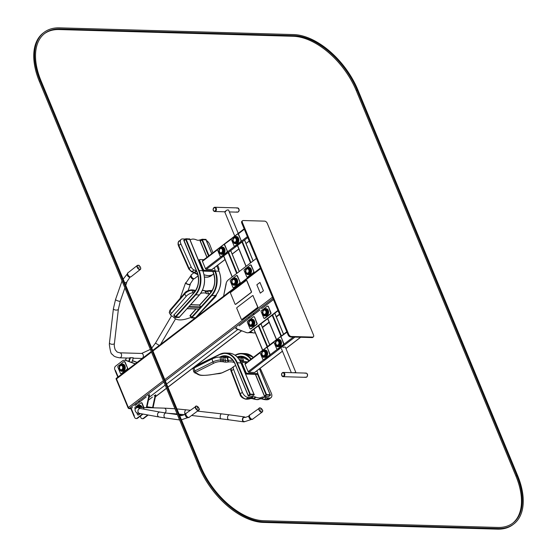 <?xml version="1.0" encoding="UTF-8"?>
<svg xmlns="http://www.w3.org/2000/svg" width="557" height="557" viewBox="0 0 557 557"><rect width="100%" height="100%" fill="white"/><g stroke="black" fill="none" stroke-linecap="round" stroke-linejoin="round"><path stroke-width="0.84" d="M267.276 223.357L313.507 334.973A2.5 1.434 -127.4 0 1 313.354 336.908A2.5 1.434 -127.4 0 1 312.735 337.089L291.248 336.477A2.5 1.434 -127.4 0 1 288.679 334.256L242.448 222.647A2.5 1.434 -127.4 0 1 242.601 220.704A2.5 1.434 -127.4 0 1 243.221 220.523L264.707 221.143A2.5 1.434 -127.4 0 1 267.276 223.357M313.354 336.908L312.707 337.41A2.5 1.434 -127.4 0 1 312.08 337.591L290.594 336.971A2.5 1.434 -127.4 0 1 288.025 334.757L241.794 223.141A2.5 1.434 -127.4 0 1 241.947 221.206L242.601 220.704M237.916 329.438L166.606 384.003L237.916 329.438M165.164 385.103L149.039 397.44L165.164 385.103M277.95 310.423L249.828 331.944A6.252 4.644 91.6 0 1 247.405 332.773A6.252 4.644 91.6 0 1 246.291 332.557L235.75 328.442L236.732 327.69M239.169 325.824L259.917 309.95M261.546 308.703L273.459 299.589M278.075 310.729L250.33 331.958A6.252 4.644 91.6 0 1 247.907 332.787A6.252 4.644 91.6 0 1 247.656 332.766M255.224 332.599A6.252 4.644 91.6 0 1 253.588 332.947A6.252 4.644 91.6 0 1 252.481 332.731L250.566 331.777M279.496 314.155L276.23 316.655M269.094 322.113L262.396 327.238M279.621 314.454L276.356 316.954M269.219 322.412L262.521 327.537M255.301 332.787A6.252 4.644 91.6 0 1 254.089 332.961A6.252 4.644 91.6 0 1 253.839 332.947M246.305 332.501L235.771 328.658M249.028 332.633L252.481 332.731M249.599 332.411L252.53 332.494M140.468 416.016L140.747 417.458A2.5 1.859 -88.4 0 0 142.3 418.711A2.5 1.859 -88.4 0 0 143.274 418.384L147.772 414.937M142.557 418.697A2.5 1.859 -88.4 0 0 142.801 418.725A2.5 1.859 -88.4 0 0 143.776 418.398L148.19 415.014M153.084 407.62L155.8 394.92L154.08 395.846M152.597 407.557L155.299 394.906M152.451 397.085L148.461 400.142M132.434 407.494L131.215 408.427L134.557 417.284A2.5 1.859 -88.4 0 0 136.117 418.537A2.5 1.859 -88.4 0 0 137.085 418.203L142.585 413.997M136.368 418.523A2.5 1.859 -88.4 0 0 136.618 418.551A2.5 1.859 -88.4 0 0 137.586 418.216L143.01 414.074M146.86 407.64L149.617 394.746L147.89 395.665M146.359 407.627L149.116 394.732M146.268 396.911L134.878 405.628M256.401 258.413L228.279 279.927A6.252 4.644 -88.4 0 0 226.065 283.715L223.58 296.213M226.219 283.771L223.552 296.24M115.327 370.635L114.812 369.604A2.5 1.859 91.6 0 1 115.543 366.193L122.234 361.068A6.252 4.644 91.6 0 1 124.657 360.24A6.252 4.644 91.6 0 1 125.771 360.456L135.149 363.881M124.907 360.254A6.252 4.644 91.6 0 1 125.158 360.254A6.252 4.644 91.6 0 1 126.272 360.47L135.295 363.763M117.826 377.138L115.181 370.746L115.501 370.502L118.147 376.887L115.236 370.635M132.441 360.637A6.252 4.644 91.6 0 1 132.455 360.644L137.14 362.356M132.385 360.79L136.994 362.468M116.434 378.28A1.003 0.571 52.6 0 0 116.232 378.356L116.559 378.106A1.003 0.571 52.6 0 1 116.803 378.029A1.003 0.571 52.6 0 0 116.559 378.106A1.003 0.571 52.6 0 0 116.497 378.878L128.347 407.487A1.003 0.571 52.6 0 0 129.377 408.372L131.215 408.427M116.232 378.356A1.003 0.571 52.6 0 0 116.169 379.129L128.019 407.738A1.003 0.571 52.6 0 0 129.05 408.622L130.93 408.782L134.028 416.26L134.355 416.009L131.257 408.532L129.377 408.372A1.003 0.571 52.6 0 1 128.347 407.487L116.497 378.878A1.003 0.571 52.6 0 1 116.559 378.106L151.267 351.551M139.925 416.427L140.322 416.441M260.307 293.142L263.44 290.782L259.938 282.434L256.847 284.801L260.307 293.142L263.398 290.782M263.44 290.782L259.938 282.434M254.862 372.243A0.752 0.432 -127.4 0 1 254.577 372.466L248.888 372.299A0.752 0.432 -127.4 0 1 248.123 371.637L245.066 364.264A0.752 0.432 -127.4 0 1 245.303 363.63M242.191 362.858A1.253 0.717 52.6 0 0 241.877 362.948A1.253 0.717 52.6 0 0 241.801 363.916L245.393 372.584A1.253 0.717 52.6 0 0 246.681 373.691L256.707 373.984A1.253 0.717 52.6 0 0 257.021 373.893A1.253 0.717 52.6 0 0 257.188 373.615A1.253 0.717 52.6 0 0 257.508 373.517A1.253 0.717 52.6 0 0 257.585 372.549L256.861 370.802M246.535 362.593L242.678 362.482A1.253 0.717 52.6 0 0 242.365 362.572A1.253 0.717 52.6 0 0 242.288 363.547L245.881 372.215A1.253 0.717 52.6 0 0 247.169 373.322L257.202 373.608L256.707 373.984M291.339 372.668L281.501 348.919A2.124 0.731 -22.5 0 1 281.501 348.689M283.13 347.45A2.124 0.731 -22.5 0 1 285.428 347.29L295.983 372.772A2.124 0.731 -22.5 0 1 295.997 372.814L295.579 372.807A1.775 0.613 157.5 0 0 294.528 372.772L292.878 372.71M294.117 372.765A2.124 0.731 -22.5 0 1 295.983 372.772M293.128 372.717L293.553 372.668M307.304 375.996A2.124 1.58 -88.4 0 0 305.904 373.086A2.124 1.58 91.6 0 1 307.36 374.576A2.124 1.58 91.6 0 1 306.747 376.929A2.124 1.58 91.6 0 1 305.779 377.333A2.124 1.58 -88.4 0 0 307.304 375.996M283.165 376.678A2.124 1.58 -88.4 0 0 283.207 376.685A2.124 1.58 -88.4 0 0 284.724 375.348A2.124 1.58 -88.4 0 0 283.332 372.438A2.124 1.58 -88.4 0 0 283.29 372.438M284.578 375.717A2.124 1.58 -88.4 0 0 284.683 373.566A2.124 1.58 -88.4 0 0 283.332 372.438L283.248 372.431A2.124 1.58 -88.4 0 0 281.605 374.513A2.124 1.58 -88.4 0 0 283.123 376.678A2.124 1.58 -88.4 0 0 284.495 375.717A2.124 1.58 -88.4 0 0 284.599 373.566A2.124 1.58 -88.4 0 0 283.248 372.431C280.993 373.385 280.951 374.798 283.123 376.678L283.207 376.685A2.124 1.58 -88.4 0 0 284.578 375.717M283.207 376.685L305.779 377.333A2.124 1.58 91.6 0 1 305.048 377.061M305.152 373.315A2.124 1.58 91.6 0 1 305.904 373.086L295.99 372.8M257.543 373.489L257.759 374.012L245.512 373.761M257.759 374.012L257.264 374.388L245.63 374.053M245.63 373.663L241.021 362.92M241.146 362.83L242.003 362.851M257.508 374.2L266.037 394.781L264.491 395.964L255.531 374.339M270.236 394.746L266.531 394.6L257.682 373.232M219.904 354.238L195.786 365.872L195.925 367.091M195.695 366.207L219.869 354.524A19.001 14.12 91.6 0 1 236.809 362.927L249.821 394.342L248.276 395.526L235.165 364.257L248.206 395.54M195.786 365.872L220.029 354.175A19.377 14.398 91.6 0 1 225.251 353.027L228.85 353.131A19.377 14.398 91.6 0 1 240.903 362.851L253.922 394.265L250.316 394.161L237.303 362.746L236.809 362.927M195.855 367.119L195.82 365.858M195.507 367.3L195.611 365.9M254.11 394.342L250.218 394.133L248.185 395.561L248.325 396.027M248.359 395.992L252.21 396.236L254.312 394.704L250.399 394.565L248.359 395.992L248.185 395.561M270.333 394.809L266.448 394.6L264.408 396.027L264.554 396.493M264.589 396.459L268.439 396.702L270.542 395.171L266.629 395.031L264.589 396.459L264.408 396.027M241.348 357.698L242.1 360.637A5.626 1.358 165.6 0 1 243.597 361.152L242.845 358.214A5.626 1.358 165.6 0 0 241.348 357.698L239.837 357.657A12.498 3.008 165.6 0 0 238.027 357.691L237.839 357.698M229.387 357.336A12.498 3.008 165.6 0 0 227.528 357.483L227.068 357.531A6.252 1.504 -14.4 0 1 224.701 357.545L223.991 357.434M220.718 357.107L219.938 357.086A5.626 1.358 165.6 0 0 212.071 358.959L194.08 368.017A3.753 0.905 165.6 0 0 193.063 368.964L193.815 371.902L194.88 372.96A1.253 1.128 -72.9 0 0 195.549 372.939L196.788 373.322A4.999 1.205 -14.4 0 1 197.039 373.427L198.731 374.45A19.377 4.665 165.6 0 0 210.393 374.784L215.886 373.97A4.999 1.205 -14.4 0 1 216.52 373.886L219.131 373.615A2.5 0.599 165.6 0 0 221.867 372.877L231.336 368.476M259.98 368.414A3.753 2.151 -127.4 0 1 261.045 370.05L271.287 393.103A5.626 3.224 -127.4 0 1 271.022 397.649A5.626 3.224 -127.4 0 1 269.623 398.06L268.112 398.018A12.498 7.164 -127.4 0 1 266.385 397.761L263.893 397.113A6.252 3.579 52.6 0 0 261.776 397.245L261.505 397.392A12.498 7.164 -127.4 0 1 255.976 397.232L255.572 397.071A6.252 3.579 52.6 0 0 253.289 396.807L251.284 397.329A12.498 7.164 -127.4 0 1 249.731 397.489L248.213 397.447A5.626 3.224 -127.4 0 1 242.358 392.267L233.515 369.256A3.753 2.151 -127.4 0 1 233.801 366.478A3.753 2.151 -127.4 0 1 234.003 366.353L235.576 365.566A3.753 2.151 52.6 0 0 235.688 365.51M240.575 361.925A20.623 11.815 -127.4 0 1 247.301 362.008M154.094 407.842L150.912 407.752M244.718 421.572A2.5 1.664 -82.1 0 1 243.757 421.858A2.5 1.664 -82.1 0 1 242.427 419.33A2.5 1.664 -82.1 0 1 244.439 416.908A2.5 1.664 -82.1 0 1 245.212 417.339M181.673 415.515A2.5 1.664 97.9 0 0 180.9 415.076A2.5 1.664 97.9 0 0 179.688 415.585M178.894 418.251A2.5 1.664 97.9 0 0 179.458 419.609M197.227 407.828L197.512 408.351L197.227 407.828M185.892 414.575A2.124 1.225 53.4 0 0 187.827 417.186M260.753 409.653L261.052 410.182L260.753 409.653M249.432 416.399A2.124 1.225 53.4 0 0 251.367 419.01M253.087 295.927L257.571 306.768A0.627 0.466 91.6 0 1 257.39 307.617L241.933 319.446A0.627 0.466 91.6 0 1 241.299 319.217L236.809 308.383A0.627 0.466 91.6 0 1 236.997 307.527L252.453 295.697A0.627 0.466 91.6 0 1 253.087 295.927L257.738 306.768A0.627 0.466 91.6 0 1 257.557 307.624L242.1 319.453A0.627 0.466 91.6 0 1 241.773 319.523M252.781 295.628A0.627 0.466 91.6 0 1 253.254 295.934M277.323 349.142A0.752 0.557 -88.4 0 0 277.783 349.086L283.638 344.602A0.752 0.557 -88.4 0 0 283.854 343.578L281.25 337.291A0.752 0.557 -88.4 0 0 280.617 336.943M280.916 337.284A0.752 0.557 -88.4 0 0 280.164 337.006L274.302 341.49A0.752 0.557 -88.4 0 0 274.086 342.513L276.69 348.793A0.752 0.557 -88.4 0 0 277.449 349.072L283.304 344.588A0.752 0.557 -88.4 0 0 283.52 343.565L281.25 337.291M263.489 359.725A0.752 0.557 -88.4 0 0 263.948 359.669L269.804 355.185A0.752 0.557 -88.4 0 0 270.027 354.161L267.423 347.874A0.752 0.557 -88.4 0 0 266.789 347.526M267.088 347.867A0.752 0.557 -88.4 0 0 266.33 347.589L260.474 352.073A0.752 0.557 -88.4 0 0 260.251 353.096L262.855 359.376A0.752 0.557 -88.4 0 0 263.614 359.655L269.47 355.171A0.752 0.557 -88.4 0 0 269.692 354.148L267.423 347.874M143.922 407.55L142.084 403.108A0.752 0.557 -88.4 0 0 141.45 402.76M143.588 407.543L141.75 403.101A0.752 0.557 -88.4 0 0 140.991 402.822L135.135 407.306A0.752 0.557 -88.4 0 0 134.912 408.33L135.281 409.207M136.73 412.709L137.516 414.61A0.752 0.557 -88.4 0 0 138.275 414.888L140.051 413.531M138.15 414.958A0.752 0.557 -88.4 0 0 138.609 414.895L140.329 413.579M250.594 328.929A0.752 0.557 -88.4 0 0 251.047 328.867L256.909 324.383A0.752 0.557 -88.4 0 0 257.125 323.359L254.521 317.072A0.752 0.557 -88.4 0 0 253.888 316.731M254.187 317.065A0.752 0.557 -88.4 0 0 253.428 316.787L247.573 321.271A0.752 0.557 -88.4 0 0 247.35 322.294L249.954 328.581A0.752 0.557 -88.4 0 0 250.713 328.853L256.575 324.376A0.752 0.557 -88.4 0 0 256.791 323.352L254.521 317.072M264.422 318.346A0.752 0.557 -88.4 0 0 264.881 318.284L270.737 313.8A0.752 0.557 -88.4 0 0 270.96 312.776L268.356 306.489A0.752 0.557 -88.4 0 0 267.715 306.148M268.021 306.482A0.752 0.557 -88.4 0 0 267.263 306.204L261.4 310.688A0.752 0.557 -88.4 0 0 261.184 311.711L263.788 317.998A0.752 0.557 -88.4 0 0 264.547 318.277L270.403 313.793A0.752 0.557 -88.4 0 0 270.618 312.769L268.356 306.489M240.882 240.624A0.752 0.557 91.6 0 1 240.666 241.647L234.803 246.131A0.752 0.557 91.6 0 1 234.044 245.853L231.44 239.566A0.752 0.557 91.6 0 1 231.663 238.542L237.519 234.058A0.752 0.557 91.6 0 1 238.278 234.337L241.216 240.631A0.752 0.557 91.6 0 1 241 241.654L235.138 246.138A0.752 0.557 91.6 0 1 234.685 246.201M237.978 234.003A0.752 0.557 91.6 0 1 238.612 234.351L241.216 240.631M227.047 251.207A0.752 0.557 91.6 0 1 226.831 252.23L220.976 256.714A0.752 0.557 91.6 0 1 220.217 256.436L217.613 250.149A0.752 0.557 91.6 0 1 217.829 249.125L223.691 244.641A0.752 0.557 91.6 0 1 224.45 244.92L227.381 251.214A0.752 0.557 91.6 0 1 227.165 252.237L221.31 256.721A0.752 0.557 91.6 0 1 220.851 256.784M224.144 244.586A0.752 0.557 91.6 0 1 224.784 244.934L227.381 251.214M127.295 368.205A0.752 0.557 91.6 0 1 127.073 369.228L121.217 373.712A0.752 0.557 91.6 0 1 120.458 373.434L117.854 367.147A0.752 0.557 91.6 0 1 118.077 366.123L123.933 361.646A0.752 0.557 91.6 0 1 124.691 361.918L127.63 368.212A0.752 0.557 91.6 0 1 127.407 369.235L121.551 373.719A0.752 0.557 91.6 0 1 121.092 373.782M124.392 361.584A0.752 0.557 91.6 0 1 125.026 361.932L127.63 368.212M239.733 282.169A0.752 0.557 91.6 0 1 239.517 283.193L233.655 287.677A0.752 0.557 91.6 0 1 232.903 287.405L230.299 281.118A0.752 0.557 91.6 0 1 230.514 280.094L236.37 275.611A0.752 0.557 91.6 0 1 237.129 275.889L240.067 282.183A0.752 0.557 91.6 0 1 239.851 283.207L233.989 287.69A0.752 0.557 91.6 0 1 233.536 287.746M236.829 275.548A0.752 0.557 91.6 0 1 237.463 275.896L240.067 282.183M253.567 271.586A0.752 0.557 91.6 0 1 253.344 272.617L247.489 277.094A0.752 0.557 91.6 0 1 246.73 276.822L244.126 270.535A0.752 0.557 91.6 0 1 244.349 269.511L250.204 265.028A0.752 0.557 91.6 0 1 250.963 265.306L253.901 271.6A0.752 0.557 91.6 0 1 253.679 272.624L247.823 277.108A0.752 0.557 91.6 0 1 247.364 277.163M250.664 264.965A0.752 0.557 91.6 0 1 251.298 265.313L253.901 271.6M235.493 304.352A0.627 0.466 -88.4 0 0 235.813 304.282L251.277 292.453A0.627 0.466 -88.4 0 0 251.458 291.596L246.967 280.763A0.627 0.466 -88.4 0 0 246.493 280.456M251.291 291.596L246.8 280.756A0.627 0.466 -88.4 0 0 246.166 280.526L230.709 292.355A0.627 0.466 -88.4 0 0 230.528 293.212L235.019 304.045A0.627 0.466 -88.4 0 0 235.646 304.275L251.11 292.446A0.627 0.466 -88.4 0 0 251.291 291.596L251.458 291.596M133.297 357.921L129.955 357.678L133.067 357.768A2.513 1.866 -88.4 0 0 133.067 357.768L133.401 357.893L131.717 362.454M128.695 358.074A2.513 1.866 -88.4 0 0 128.883 358.095A2.513 1.866 -88.4 0 0 129.955 357.678L128.674 361.347M186.01 282.678A2.5 0.661 19.3 0 0 185.537 282.879A2.5 0.661 19.3 0 0 186.226 283.659A2.5 0.661 19.3 0 0 188.705 284.62A2.5 0.661 19.3 0 0 190.257 284.536A2.5 0.661 19.3 0 0 190.021 284.084M126.481 282.26A2.5 0.661 -160.7 0 1 126.718 282.705A2.5 0.661 -160.7 0 1 124.629 282.657M122.261 281.529A2.5 0.661 -160.7 0 1 122.004 281.055A2.5 0.661 -160.7 0 1 122.039 280.993M139.132 267.569L138.811 267.054L139.132 267.569M129.746 276.704A2.124 1.211 -128.2 0 1 127.692 274.093M193.279 278.528A2.124 1.211 -128.2 0 1 191.232 275.924M199.364 259.91L198.383 259.98M198.501 259.882L202.866 270.813M202.985 271.106L214.626 271.44L215.113 271.071L214.898 270.549M202.992 270.723L215.113 271.071M199.107 308.947L200.889 306.907L199.392 305.034M187.068 308.669L188.823 306.726M188.663 306.9L187.229 308.487M206.013 239.907L202.351 239.656L200.214 241.167L206.981 257.292M190.39 315.213L191.754 317.608L195.479 317.72L191.907 317.615L211.799 295.593L211.368 295.294A19.001 14.12 -88.4 0 0 214.87 271.252L215.364 271.078L215.037 270.291M179.403 317.086L175.246 316.829L195.131 294.799A19.001 14.12 -88.4 0 0 198.633 270.758L185.62 239.343L184.075 240.527L197.094 272.136A16.25 12.073 -88.4 0 1 194.101 292.697L174.111 314.761L194.024 292.975A16.626 12.351 -88.4 0 0 197.087 271.941M175.246 316.829L174.139 315.004M202.734 270.876L189.714 239.266L186.115 239.162L199.127 270.577L198.633 270.758M174 314.907L173.714 315.227L173.986 314.747L175.511 317.121L179.438 317.121M173.714 315.227L175.225 317.441L179.152 317.455M190.209 315.311L189.958 315.722L191.462 317.929L195.068 318.033M189.874 239.44L186.038 239.19L184.005 240.742M189.749 238.96L185.864 238.751L183.761 240.283L196.99 272.095C199.678 279.872 198.675 286.751 193.996 292.731L194.024 292.975M206.097 239.907L202.268 239.656L200.235 241.209M205.972 239.426L202.087 239.218L200.047 240.645L200.193 241.111M210.156 293.588L208.771 293.783A6.252 2.75 -31.3 0 1 206.703 293.574L206.466 293.448A12.498 5.5 148.7 0 0 200.938 293.288L200.694 293.351M193.975 292.759L193.286 292.738A5.626 2.472 148.7 0 0 186.142 296.38L171.472 313.431A3.753 1.65 148.7 0 0 170.86 315.353A3.753 1.65 148.7 0 0 171.208 315.659L172.573 316.334A3.753 1.65 -31.3 0 1 172.781 316.473L174.814 318.319A20.623 9.072 148.7 0 0 187.229 318.674L191.023 317.469M197.888 315.165A3.753 1.65 148.7 0 0 199.002 314.218L215.072 297.208A5.626 2.472 148.7 0 0 216.415 294.562M201.453 239.573A12.498 7.164 52.6 0 0 200.903 239.684L198.898 240.199A6.252 3.579 -127.4 0 1 196.614 239.935L196.217 239.775A12.498 7.164 52.6 0 0 190.689 239.614L190.417 239.761A6.252 3.579 -127.4 0 1 190.062 239.907M185.216 239.113A12.498 7.164 52.6 0 0 184.082 238.988L182.564 238.946A5.626 3.224 52.6 0 0 181.164 239.357A5.626 3.224 52.6 0 0 180.9 243.91L191.148 266.963A3.753 2.151 52.6 0 0 194.08 269.964L196.349 270.855A3.753 2.151 -127.4 0 1 196.51 270.925M204.064 274.726A20.623 11.815 52.6 0 0 213.442 274.086A20.623 11.815 52.6 0 0 213.707 273.87M218.664 270.242A3.753 2.151 52.6 0 0 218.671 267.75L217.696 265.202M212.913 252.753L209.829 244.739A5.626 3.224 52.6 0 0 206.292 240.373M202.657 260.683A0.752 0.432 52.6 0 0 202.428 261.324L205.477 268.69A0.752 0.432 52.6 0 0 206.25 269.358L211.939 269.518A0.752 0.432 52.6 0 0 212.224 269.296M214.222 267.854L214.946 269.602A1.253 0.717 -127.4 0 1 214.87 270.577A1.253 0.717 -127.4 0 1 214.556 270.667A1.253 0.717 -127.4 0 1 214.382 270.946A1.253 0.717 -127.4 0 1 214.069 271.036L204.036 270.751A1.253 0.717 -127.4 0 1 202.755 269.644L199.162 260.975A1.253 0.717 -127.4 0 1 199.239 260.001L199.726 259.632A1.253 0.717 -127.4 0 1 200.04 259.541L203.897 259.653M214.069 271.036L214.556 270.667L204.523 270.375A1.253 0.717 -127.4 0 1 203.242 269.268L199.65 260.599A1.253 0.717 -127.4 0 1 199.726 259.632M234.748 236.043L224.715 211.82A2.124 0.731 -22.5 0 1 224.708 211.792M225.501 211.563L224.701 211.771L226.776 210.191A2.124 0.731 -22.5 0 1 228.642 210.198A2.124 0.731 -22.5 0 1 228.655 210.24M225.119 211.785L225.738 211.569M237.686 207.928A2.124 1.58 91.6 0 1 238.995 210.212A2.124 1.58 91.6 0 1 237.366 212.154A2.124 1.58 -88.4 0 0 239.002 210.08A2.124 1.58 -88.4 0 0 237.484 207.907A2.124 1.58 91.6 0 1 237.686 207.928M214.87 207.26A2.124 1.58 91.6 0 1 214.911 207.26A2.124 1.58 91.6 0 1 215.113 207.281A2.124 1.58 91.6 0 1 216.422 209.564A2.124 1.58 91.6 0 1 214.793 211.507A2.124 1.58 91.6 0 1 214.751 211.507M214.793 211.507L214.71 211.507C212.565 210.428 212.565 209.014 214.703 207.26L214.828 207.26A2.124 1.58 91.6 0 1 216.346 209.425A2.124 1.58 91.6 0 1 214.71 211.507A2.124 1.58 91.6 0 1 213.192 209.411A2.124 1.58 91.6 0 1 214.717 207.26A2.124 1.58 91.6 0 1 214.828 207.26L214.911 207.26A2.124 1.58 91.6 0 1 216.429 209.432A2.124 1.58 91.6 0 1 214.793 211.507L225.112 211.806M214.911 207.26L237.484 207.907A2.124 1.58 -88.4 0 0 236.809 208.088A2.124 1.58 -88.4 0 0 236.739 208.137M236.628 211.883A2.124 1.58 -88.4 0 0 237.366 212.154L229.359 211.925M357.893 89.962A62.495 35.808 52.6 0 0 293.65 34.576L59.564 27.85A62.495 35.808 52.6 0 0 44.024 32.397A62.495 35.808 52.6 0 0 40.201 80.828L199.921 466.418A62.495 35.808 52.6 0 0 264.164 521.798L498.25 528.53A62.495 35.808 52.6 0 0 513.784 523.984A62.495 35.808 52.6 0 0 517.613 475.546L357.893 89.962M44.024 32.397L43.216 33.016A62.495 35.808 52.6 0 0 39.387 81.454L199.107 467.038A62.495 35.808 52.6 0 0 263.35 522.424L497.436 529.15A62.495 35.808 52.6 0 0 512.976 524.603L513.784 523.984M44.386 33.705A61.249 35.091 -127.4 0 1 59.195 29.556L293.288 36.282A61.249 35.091 -127.4 0 1 356.243 90.561L515.963 476.144A61.249 35.091 -127.4 0 1 512.614 523.295M357.058 89.935L516.778 475.525A61.249 35.091 -127.4 0 1 513.025 522.988A61.249 35.091 -127.4 0 1 497.805 527.444L263.712 520.718A61.249 35.091 -127.4 0 1 200.757 466.439L41.037 80.856A61.249 35.091 -127.4 0 1 44.79 33.392A61.249 35.091 -127.4 0 1 60.01 28.936L294.103 35.662A61.249 35.091 -127.4 0 1 357.058 89.935L356.243 90.561M242.448 222.647L241.794 223.141M288.679 334.256L288.025 334.757M291.248 336.477L290.594 336.971M312.735 337.089L312.08 337.591M241.557 330.767L195.702 365.858M195.235 366.214L167.901 387.122M166.459 388.229L155.431 396.668M249.828 331.944L250.33 331.958M143.776 418.398L143.274 418.384M137.586 418.216L137.085 418.203M126.272 360.47L125.771 360.456M260.627 268.599L152.938 351.001M151.497 352.101L116.169 379.129M272.47 297.208L164.788 379.602M163.347 380.709L128.019 407.738M273 298.482L165.311 380.877M163.869 381.977L129.05 408.622M283.534 334.291L274.733 313.285M281.403 335.92L272.61 314.907M280.972 336.247L272.178 315.241M276.578 339.61L267.785 318.604M276.523 339.652L267.722 318.646M293.323 337.048L283.861 344.289M277.463 349.183L270.034 354.872M263.635 359.766L248.123 371.637M294.904 337.096L248.888 372.299M286.966 332.202L280.45 336.908M274.016 342.116L266.977 347.498M260.182 352.699L245.066 364.264M300.585 337.257L285.922 348.48M282.427 351.154L254.577 372.466M241.801 363.916L242.288 363.547M245.393 372.584L245.881 372.215M246.681 373.691L247.169 373.322M284.014 375.502A1.748 1.302 -88.4 0 0 283.026 372.8A1.748 1.302 -88.4 0 0 281.765 375.341A1.748 1.302 -88.4 0 0 284.014 375.502M305.946 373.086A2.124 1.58 91.6 0 1 305.988 373.086A2.124 1.58 91.6 0 1 307.443 374.576A2.124 1.58 91.6 0 1 306.83 376.936A2.124 1.58 91.6 0 1 305.863 377.333A2.124 1.58 91.6 0 1 305.821 377.333M235.27 355.359L236.084 354.962A19.001 14.12 91.6 0 1 250.782 359.349M237.157 356.967A16.626 12.351 91.6 0 1 249.167 360.581M235.019 355.185L241.466 353.465A19.377 14.398 91.6 0 0 236.245 354.614L236.084 354.962M235.04 355.199L236.112 354.677M237.735 357.573L240.596 357.657A16.25 12.073 91.6 0 1 243.158 356.828L240.603 357.678M251.193 359.035A19.377 14.398 91.6 0 0 241.466 353.465L245.066 353.57A19.377 14.398 91.6 0 1 253.317 357.406M259.423 368.845L270.131 394.704M237.505 357.322A16.25 12.073 91.6 0 1 241.376 356.591A16.25 12.073 91.6 0 1 249.063 360.664M255.461 374.332L264.436 396.006M219.771 357.079L220.44 356.759A16.626 12.351 91.6 0 1 235.263 364.111M220.44 356.759L224.513 357.155M240.965 362.997L237.303 362.746A19.377 14.398 91.6 0 0 225.251 353.027L219.869 354.524M224.387 357.218A16.25 12.073 91.6 0 1 226.95 356.389L224.457 357.204M220.781 357.114A16.25 12.073 91.6 0 1 225.16 356.153A16.25 12.073 91.6 0 1 235.207 364.16M195.591 366.088L195.242 366.255M249.891 394.252L250.072 394.683M250.218 394.133L250.399 394.565M254.069 394.245L254.25 394.676M266.121 394.718L266.295 395.15M266.448 394.6L266.629 395.031M270.291 394.711L270.472 395.143M239.837 357.657L240.589 360.595A12.498 3.008 165.6 0 0 239.879 360.588M232.91 360.379A12.498 3.008 165.6 0 0 228.279 360.421L227.82 360.47A6.252 1.504 -14.4 0 1 225.453 360.483L223.677 360.191A12.498 3.008 165.6 0 0 222.208 360.066L220.69 360.024A5.626 1.358 165.6 0 0 212.823 361.897L194.832 370.955A3.753 0.905 165.6 0 0 193.815 371.902M227.528 357.483L228.279 360.421A1.253 0.62 83.8 0 1 228.022 362.008L227.562 362.057A7.499 1.803 -14.4 0 1 224.729 362.071L222.953 361.778A11.251 2.708 165.6 0 0 221.63 361.667L220.112 361.618A4.372 1.051 165.6 0 0 213.992 363.08L196.008 372.132A2.5 0.599 165.6 0 0 195.549 372.939M227.068 357.531L227.82 360.47A1.253 0.62 83.8 0 1 227.562 362.057M224.701 357.545L225.453 360.483A1.253 1.065 99.4 0 1 224.729 362.071M222.925 357.253L223.677 360.191A1.253 1.065 99.4 0 1 222.953 361.778M221.463 357.134L222.208 360.066A1.253 0.926 91.6 0 1 221.63 361.667M219.938 357.086L220.69 360.024A1.253 0.926 91.6 0 1 220.112 361.618M212.071 358.959L212.823 361.897A1.253 0.815 63.3 0 0 213.992 363.08M194.08 368.017L194.832 370.955A1.253 0.815 63.3 0 0 196.008 372.132M242.079 361.535A1.253 0.926 91.6 0 0 242.1 360.637L240.589 360.595A1.253 0.926 91.6 0 1 240.471 361.709M234.26 362.398A7.499 1.803 -14.4 0 1 233.216 362.217L233 362.147A11.251 2.708 165.6 0 0 228.022 362.008M222.271 372.689A1.253 0.745 -114.9 0 1 222.09 372.835A1.253 0.745 -114.9 0 1 221.867 372.877M233.849 361.702A1.253 1.135 108.1 0 1 233.216 362.217M233.71 361.493A1.253 1.135 108.1 0 1 233 362.147M194.88 372.96L196.12 373.343A1.253 1.128 -72.9 0 0 196.788 373.322M196.092 373.322L196.134 373.343A1.253 1.184 -58.8 0 0 197.039 373.427M196.134 373.343L197.784 374.346A1.253 1.184 -58.8 0 0 198.731 374.45M197.784 374.346C199.524 375.021 199.796 376.017 210.274 374.847A1.253 0.48 -98.5 0 0 210.393 374.784M218.776 373.65A1.253 0.634 -96 0 0 218.957 373.684A1.253 0.634 -96 0 0 219.131 373.615M268.112 398.018L266.079 399.571A12.498 7.164 -127.4 0 1 264.352 399.313L261.86 398.666A6.252 3.579 52.6 0 0 259.743 398.805L259.471 398.951A12.498 7.164 -127.4 0 1 253.943 398.791L253.539 398.624A6.252 3.579 52.6 0 0 251.256 398.366L249.251 398.882A12.498 7.164 -127.4 0 1 247.698 399.042L246.18 399A5.626 3.224 -127.4 0 1 240.318 393.827L231.482 370.809A3.753 2.151 -127.4 0 1 231.761 368.031A3.753 2.151 -127.4 0 1 231.97 367.905M266.385 397.761L264.352 399.313A1.253 0.829 104.6 0 1 263.76 399.466L265.592 399.738A1.253 0.926 91.6 0 0 266.079 399.571L267.59 399.62A1.253 0.926 91.6 0 1 267.102 399.78L265.592 399.738M263.893 397.113L261.86 398.666A1.253 0.829 104.6 0 1 261.268 398.819L263.76 399.466M261.776 397.245L259.743 398.805A1.253 1.017 62.3 0 1 259.492 398.937M261.505 397.392L259.471 398.951A1.253 1.017 62.3 0 1 259.151 399.097M255.976 397.232L253.943 398.791A1.253 0.731 112.1 0 1 253.324 398.93A1.253 0.731 112.1 0 1 253.143 398.798M255.572 397.071L253.539 398.624A1.253 0.731 112.1 0 1 252.927 398.77L253.324 398.93C256.617 399.815 258.629 399.842 259.346 399.028L261.268 398.819M253.289 396.807L251.256 398.366A1.253 0.996 75.5 0 1 250.643 398.527M251.284 397.329L249.251 398.882A1.253 0.996 75.5 0 1 248.958 399.028L250.963 398.506L252.927 398.77M249.731 397.489L247.698 399.042A1.253 0.926 91.6 0 1 247.217 399.209L248.958 399.028M248.213 397.447L246.18 399A1.253 0.926 91.6 0 1 245.693 399.167L247.217 399.209M242.358 392.267L240.318 393.827A1.253 0.466 159 0 0 240.004 394.342C240.492 396.584 242.386 398.192 245.693 399.167M233.515 369.256L231.482 370.809A1.253 0.466 159 0 0 231.169 371.324L240.004 394.342M235.207 365.754L235.632 365.385L235.207 365.754M271.022 397.649L268.989 399.209A5.626 3.224 -127.4 0 1 267.59 399.62L269.623 398.06M139.64 401.98L138.965 401.033M136.277 404.549L135.602 403.609M139.229 402.293L138.554 401.346M136.374 404.479L135.699 403.533M146.978 407.09L151.093 407.661M153.955 407.745L147.041 406.791L153.934 407.738M146.888 407.487L148.301 407.682M243.757 421.858L228.885 419.804A2.5 1.664 -82.1 0 1 227.555 417.284A2.5 1.664 -82.1 0 1 229.568 414.854L244.439 416.908M228.885 419.804L220.969 418.822A2.5 1.023 -83.5 0 1 220.217 416.364A2.5 1.023 -83.5 0 1 221.533 413.851L229.568 414.854M185.084 414.512A2.5 1.023 -83.5 0 1 184.736 412.34A2.5 1.023 -83.5 0 1 186.052 409.827L190.181 410.293M164.969 412.876A2.5 1.859 -88.4 0 0 166.021 410.892A2.5 1.859 -88.4 0 0 164.245 408.135L174.968 408.768M144.152 409.2A2.5 1.859 -88.4 0 0 142.46 407.508L164.245 408.135M139.445 408.657L138.756 408.142L140.531 408.539A2.5 2.151 100.3 0 0 137.962 410.613A2.5 2.151 100.3 0 0 139.633 413.454C137.078 413.545 135.553 412.417 135.059 410.077C134.871 407.877 137.342 407.021 142.46 407.508M140.531 408.539L160.124 412.11A2.5 2.151 100.3 0 0 157.561 414.178A2.5 2.151 100.3 0 0 159.232 417.026L139.633 413.454M160.124 412.11L166.028 413.029A2.5 1.664 97.9 0 0 164.037 415.278A2.5 1.664 97.9 0 0 165.345 417.98L159.232 417.026M188.322 417.444L188.21 417.52A2.124 1.225 -126.6 0 1 187.688 417.673A2.124 1.225 -126.6 0 1 185.711 416.17A2.124 1.225 -126.6 0 1 185.676 414.116C182.271 415.55 180.684 415.995 180.921 415.459A2.124 1.42 -82.1 0 0 179.834 415.94M251.228 419.498A2.124 1.225 -126.6 0 1 249.251 418.001A2.124 1.225 -126.6 0 1 249.216 415.94C245.811 417.374 244.224 417.82 244.453 417.284A2.124 1.42 -82.1 0 0 242.761 419.198A2.124 1.42 -82.1 0 0 243.875 421.496L244.962 421.586L251.75 419.351A2.124 1.225 -126.6 0 1 251.228 419.498M196.635 406.144A2.249 1.302 53.4 0 0 196.329 408.935A2.249 1.302 53.4 0 0 199.016 409.221A2.249 1.302 53.4 0 0 196.635 406.144M197.025 406.241A2.5 1.441 53.4 0 0 196.391 406.046A2.5 1.441 53.4 0 0 195.674 406.22A2.5 1.441 53.4 0 0 196.001 409.082A2.5 1.441 53.4 0 0 198.654 410.231A2.5 1.441 53.4 0 0 199.023 408.929M186.247 413.217A2.5 1.441 53.4 0 0 186.581 416.086A2.5 1.441 53.4 0 0 189.234 417.228L198.654 410.231C200.116 409.722 199.399 408.316 196.496 406.018L186.247 413.217C183.991 413.106 188.196 419.101 189.234 417.228M260.042 407.961A2.249 1.302 53.4 0 0 259.987 410.913A2.249 1.302 53.4 0 0 262.563 410.906A2.249 1.302 53.4 0 0 260.042 407.961M260.565 408.065A2.5 1.441 53.4 0 0 259.785 407.863A2.5 1.441 53.4 0 0 259.207 408.044A2.5 1.441 53.4 0 0 259.541 410.913A2.5 1.441 53.4 0 0 262.194 412.055A2.5 1.441 53.4 0 0 262.563 410.753M249.787 415.042A2.5 1.441 53.4 0 0 250.121 417.91A2.5 1.441 53.4 0 0 252.774 419.059L262.194 412.055C262.5 411.163 264.129 410.412 259.875 407.835L249.787 415.042C247.531 414.93 251.736 420.925 252.774 419.059M278.57 339.436A3.627 2.694 91.6 0 1 278.911 339.415A3.627 2.694 91.6 0 1 281.16 341.232A3.627 2.694 91.6 0 1 281.097 344.887A3.627 2.694 91.6 0 1 278.702 346.663A3.627 2.694 91.6 0 1 278.368 346.628M275.506 342.29A3.627 2.694 91.6 0 1 278.242 339.394A3.627 2.694 91.6 0 1 280.491 341.218A3.627 2.694 91.6 0 1 280.429 344.867A3.627 2.694 91.6 0 1 278.034 346.642A3.627 2.694 91.6 0 1 275.464 343.599M279.879 341.427A3.189 2.367 91.6 0 1 277.755 346.196A3.189 2.367 91.6 0 1 275.778 341.413A3.189 2.367 91.6 0 1 279.879 341.427M279.767 341.483A3.064 2.277 91.6 0 1 277.727 346.071A3.064 2.277 91.6 0 1 275.819 341.469A3.064 2.277 91.6 0 1 279.767 341.483M279.043 341.782A2.444 1.817 91.6 0 1 277.414 345.444A2.444 1.817 91.6 0 1 275.896 341.775A2.444 1.817 91.6 0 1 279.043 341.782M278.779 341.935A2.144 1.594 91.6 0 1 277.351 345.138A2.144 1.594 91.6 0 1 276.021 341.921A2.144 1.594 91.6 0 1 278.779 341.935M264.742 350.019A3.627 2.694 91.6 0 1 265.076 349.998A3.627 2.694 91.6 0 1 267.332 351.815A3.627 2.694 91.6 0 1 267.263 355.47A3.627 2.694 91.6 0 1 264.867 357.246A3.627 2.694 91.6 0 1 264.533 357.211M261.672 352.873A3.627 2.694 91.6 0 1 264.408 349.977A3.627 2.694 91.6 0 1 266.664 351.801A3.627 2.694 91.6 0 1 266.594 355.45A3.627 2.694 91.6 0 1 264.199 357.225A3.627 2.694 91.6 0 1 261.637 354.182M266.044 352.01A3.189 2.367 91.6 0 1 263.927 356.779A3.189 2.367 91.6 0 1 261.943 351.996A3.189 2.367 91.6 0 1 266.044 352.01M265.933 352.066A3.064 2.277 91.6 0 1 263.893 356.654A3.064 2.277 91.6 0 1 261.985 352.052A3.064 2.277 91.6 0 1 265.933 352.066M265.216 352.365A2.444 1.817 91.6 0 1 263.586 356.027A2.444 1.817 91.6 0 1 262.062 352.358A2.444 1.817 91.6 0 1 265.216 352.365M264.944 352.511A2.144 1.594 91.6 0 1 263.524 355.721A2.144 1.594 91.6 0 1 262.187 352.504A2.144 1.594 91.6 0 1 264.944 352.511M139.403 405.252A3.627 2.694 91.6 0 1 139.737 405.231A3.627 2.694 91.6 0 1 141.993 407.049A3.627 2.694 91.6 0 1 142.146 407.501M140.796 407.48A3.189 2.367 91.6 0 0 140.705 407.237A3.189 2.367 91.6 0 0 138.359 405.67A3.189 2.367 91.6 0 0 136.347 408.03A3.627 2.694 91.6 0 1 139.069 405.211A3.627 2.694 91.6 0 1 141.325 407.028A3.627 2.694 91.6 0 1 141.485 407.487M136.416 407.989A3.064 2.277 91.6 0 1 138.359 405.781A3.064 2.277 91.6 0 1 140.594 407.299A3.064 2.277 91.6 0 1 140.663 407.48M136.604 407.891A2.444 1.817 91.6 0 1 138.136 406.38A2.444 1.817 91.6 0 1 139.821 407.48M136.82 407.808A2.144 1.594 91.6 0 1 139.48 407.487M251.841 319.217A3.627 2.694 91.6 0 1 252.175 319.196A3.627 2.694 91.6 0 1 254.431 321.02A3.627 2.694 91.6 0 1 254.368 324.668A3.627 2.694 91.6 0 1 251.966 326.444A3.627 2.694 91.6 0 1 251.632 326.409M248.777 322.071A3.627 2.694 91.6 0 1 251.506 319.182A3.627 2.694 91.6 0 1 253.762 320.999A3.627 2.694 91.6 0 1 253.7 324.654A3.627 2.694 91.6 0 1 251.298 326.43A3.627 2.694 91.6 0 1 248.735 323.38M253.143 321.208A3.189 2.367 91.6 0 1 251.026 325.977A3.189 2.367 91.6 0 1 249.042 321.194A3.189 2.367 91.6 0 1 253.143 321.208M253.031 321.264A3.064 2.277 91.6 0 1 250.991 325.859A3.064 2.277 91.6 0 1 249.09 321.257A3.064 2.277 91.6 0 1 253.031 321.264M252.314 321.563A2.444 1.817 91.6 0 1 250.685 325.232A2.444 1.817 91.6 0 1 249.16 321.556A2.444 1.817 91.6 0 1 252.314 321.563M252.043 321.716A2.144 1.594 91.6 0 1 250.622 324.926A2.144 1.594 91.6 0 1 249.285 321.709A2.144 1.594 91.6 0 1 252.043 321.716M265.675 308.634A3.627 2.694 91.6 0 1 266.009 308.613A3.627 2.694 91.6 0 1 268.265 310.437A3.627 2.694 91.6 0 1 268.195 314.085A3.627 2.694 91.6 0 1 265.8 315.861A3.627 2.694 91.6 0 1 265.466 315.826M262.605 311.488A3.627 2.694 91.6 0 1 265.341 308.599A3.627 2.694 91.6 0 1 267.597 310.416A3.627 2.694 91.6 0 1 267.527 314.071A3.627 2.694 91.6 0 1 265.132 315.847A3.627 2.694 91.6 0 1 262.57 312.797M266.977 310.625A3.189 2.367 91.6 0 1 264.853 315.394A3.189 2.367 91.6 0 1 262.876 310.611A3.189 2.367 91.6 0 1 266.977 310.625M266.866 310.681A3.064 2.277 91.6 0 1 264.826 315.276A3.064 2.277 91.6 0 1 262.918 310.674A3.064 2.277 91.6 0 1 266.866 310.681M266.142 310.98A2.444 1.817 91.6 0 1 264.512 314.649A2.444 1.817 91.6 0 1 262.995 310.973A2.444 1.817 91.6 0 1 266.142 310.98M265.877 311.133A2.144 1.594 91.6 0 1 264.45 314.343A2.144 1.594 91.6 0 1 263.12 311.126A2.144 1.594 91.6 0 1 265.877 311.133M267.576 346.496L258.775 325.49M254.124 314.385L253.658 313.278M269.699 344.874L260.899 323.868M267.144 346.83L258.344 325.824M253.693 314.712L253.226 313.605M262.751 350.193L253.95 329.187M249.299 318.075L248.833 316.968M262.695 350.235L253.895 329.229M249.244 318.117L248.777 317.01M230.695 250.65L239.252 271.531M228.558 252.286L237.115 273.167M228.126 252.613L236.683 273.501M223.733 255.976L232.29 276.864M223.677 256.018L232.234 276.906M235.722 243.681A3.627 2.694 -88.4 0 0 236.057 243.715A3.627 2.694 -88.4 0 0 238.459 241.947A3.627 2.694 -88.4 0 0 238.521 238.292A3.627 2.694 -88.4 0 0 236.265 236.474A3.627 2.694 -88.4 0 0 235.931 236.488M232.826 240.659A3.627 2.694 -88.4 0 0 235.388 243.701A3.627 2.694 -88.4 0 0 237.79 241.926A3.627 2.694 -88.4 0 0 237.853 238.271A3.627 2.694 -88.4 0 0 235.597 236.453A3.627 2.694 -88.4 0 0 232.868 239.343M237.233 238.48A3.189 2.367 -88.4 0 0 233.132 238.466A3.189 2.367 -88.4 0 0 235.117 243.256A3.189 2.367 -88.4 0 0 237.233 238.48M237.122 238.542A3.064 2.277 -88.4 0 0 233.181 238.528A3.064 2.277 -88.4 0 0 235.082 243.131A3.064 2.277 -88.4 0 0 237.122 238.542M236.405 238.835A2.444 1.817 -88.4 0 0 233.251 238.828A2.444 1.817 -88.4 0 0 234.775 242.504A2.444 1.817 -88.4 0 0 236.405 238.835M236.133 238.988A2.144 1.594 -88.4 0 0 233.376 238.981A2.144 1.594 -88.4 0 0 234.713 242.198A2.144 1.594 -88.4 0 0 236.133 238.988M221.895 254.264A3.627 2.694 -88.4 0 0 222.229 254.298A3.627 2.694 -88.4 0 0 224.624 252.53A3.627 2.694 -88.4 0 0 224.694 248.875A3.627 2.694 -88.4 0 0 222.438 247.057A3.627 2.694 -88.4 0 0 222.104 247.071M218.998 251.242A3.627 2.694 -88.4 0 0 221.561 254.284A3.627 2.694 -88.4 0 0 223.956 252.509A3.627 2.694 -88.4 0 0 224.025 248.854A3.627 2.694 -88.4 0 0 221.77 247.036A3.627 2.694 -88.4 0 0 219.033 249.926M223.406 249.063A3.189 2.367 -88.4 0 0 219.305 249.049A3.189 2.367 -88.4 0 0 221.282 253.839A3.189 2.367 -88.4 0 0 223.406 249.063M223.294 249.125A3.064 2.277 -88.4 0 0 219.347 249.111A3.064 2.277 -88.4 0 0 221.254 253.714A3.064 2.277 -88.4 0 0 223.294 249.125M222.57 249.418A2.444 1.817 -88.4 0 0 219.423 249.411A2.444 1.817 -88.4 0 0 220.941 253.087A2.444 1.817 -88.4 0 0 222.57 249.418M222.306 249.571A2.144 1.594 -88.4 0 0 219.549 249.564A2.144 1.594 -88.4 0 0 220.878 252.781A2.144 1.594 -88.4 0 0 222.306 249.571M122.136 371.261A3.627 2.694 -88.4 0 0 122.47 371.303A3.627 2.694 -88.4 0 0 124.872 369.528A3.627 2.694 -88.4 0 0 124.935 365.872A3.627 2.694 -88.4 0 0 122.679 364.055A3.627 2.694 -88.4 0 0 122.345 364.069M119.24 368.24A3.627 2.694 -88.4 0 0 121.802 371.282A3.627 2.694 -88.4 0 0 124.197 369.507A3.627 2.694 -88.4 0 0 124.267 365.852A3.627 2.694 -88.4 0 0 122.011 364.034A3.627 2.694 -88.4 0 0 119.275 366.924M123.647 366.06A3.189 2.367 -88.4 0 0 119.546 366.046A3.189 2.367 -88.4 0 0 121.53 370.837A3.189 2.367 -88.4 0 0 123.647 366.06M123.536 366.123A3.064 2.277 -88.4 0 0 119.588 366.109A3.064 2.277 -88.4 0 0 121.496 370.711A3.064 2.277 -88.4 0 0 123.536 366.123M122.819 366.422A2.444 1.817 -88.4 0 0 119.664 366.409A2.444 1.817 -88.4 0 0 121.189 370.085A2.444 1.817 -88.4 0 0 122.819 366.422M122.547 366.569A2.144 1.594 -88.4 0 0 119.79 366.562A2.144 1.594 -88.4 0 0 121.127 369.778A2.144 1.594 -88.4 0 0 122.547 366.569M234.581 285.233A3.627 2.694 -88.4 0 0 234.908 285.268A3.627 2.694 -88.4 0 0 237.31 283.492A3.627 2.694 -88.4 0 0 237.373 279.837A3.627 2.694 -88.4 0 0 235.117 278.02A3.627 2.694 -88.4 0 0 234.782 278.04M231.677 282.204A3.627 2.694 -88.4 0 0 234.239 285.247A3.627 2.694 -88.4 0 0 236.641 283.471A3.627 2.694 -88.4 0 0 236.704 279.823A3.627 2.694 -88.4 0 0 234.448 277.999A3.627 2.694 -88.4 0 0 231.719 280.895M236.091 280.032A3.189 2.367 -88.4 0 0 231.984 280.018A3.189 2.367 -88.4 0 0 233.968 284.801A3.189 2.367 -88.4 0 0 236.091 280.032M235.973 280.087A3.064 2.277 -88.4 0 0 232.032 280.074A3.064 2.277 -88.4 0 0 233.94 284.676A3.064 2.277 -88.4 0 0 235.973 280.087M235.256 280.387A2.444 1.817 -88.4 0 0 232.109 280.38A2.444 1.817 -88.4 0 0 233.627 284.049A2.444 1.817 -88.4 0 0 235.256 280.387M234.991 280.54A2.144 1.594 -88.4 0 0 232.227 280.526A2.144 1.594 -88.4 0 0 233.564 283.743A2.144 1.594 -88.4 0 0 234.991 280.54M248.408 274.65A3.627 2.694 -88.4 0 0 248.742 274.685A3.627 2.694 -88.4 0 0 251.137 272.909A3.627 2.694 -88.4 0 0 251.207 269.254A3.627 2.694 -88.4 0 0 248.951 267.437A3.627 2.694 -88.4 0 0 248.617 267.457M245.512 271.621A3.627 2.694 -88.4 0 0 248.074 274.664A3.627 2.694 -88.4 0 0 250.469 272.888A3.627 2.694 -88.4 0 0 250.539 269.24A3.627 2.694 -88.4 0 0 248.283 267.416A3.627 2.694 -88.4 0 0 245.546 270.312M249.919 269.449A3.189 2.367 -88.4 0 0 245.818 269.435A3.189 2.367 -88.4 0 0 247.802 274.218A3.189 2.367 -88.4 0 0 249.919 269.449M249.808 269.504A3.064 2.277 -88.4 0 0 245.86 269.491A3.064 2.277 -88.4 0 0 247.768 274.093A3.064 2.277 -88.4 0 0 249.808 269.504M249.09 269.804A2.444 1.817 -88.4 0 0 245.936 269.797A2.444 1.817 -88.4 0 0 247.461 273.466A2.444 1.817 -88.4 0 0 249.09 269.804M248.819 269.957A2.144 1.594 -88.4 0 0 246.062 269.943A2.144 1.594 -88.4 0 0 247.392 273.16A2.144 1.594 -88.4 0 0 248.819 269.957M129.168 361.528L130.456 357.845M125.52 360.282L126.321 358.005M125.576 360.288L126.369 358.012M151.741 348.104L155.48 343.126L159.288 345.41M124.9 287.899L120.298 301.052L118.383 309.17L114.429 343.363A2.5 1.191 -173.4 0 1 111.811 344.261A2.5 1.191 -173.4 0 1 109.464 342.792L109.332 344.511C110.293 351.342 111.205 354.544 112.061 354.113C113.461 355.206 112.939 356.703 119.658 357.817A2.5 1.859 91.6 0 0 121.537 355.874A2.5 1.859 91.6 0 0 120.528 353.041A2.5 1.859 91.6 0 0 119.804 352.818L141.596 353.444A2.5 1.859 91.6 0 1 142.32 353.667A2.5 1.859 91.6 0 1 143.33 356.501A2.5 1.859 91.6 0 1 141.45 358.443L142.258 358.436M118.383 309.17A2.5 1.191 -173.4 0 1 115.765 310.061A2.5 1.191 -173.4 0 1 113.419 308.592L109.464 342.792M120.298 301.052A2.5 0.661 -160.7 0 1 117.722 300.85A2.5 0.661 -160.7 0 1 115.578 299.401L113.419 308.592M127.567 273.598L127.449 273.696A2.124 1.211 51.8 0 0 127.818 276.112A2.124 1.211 51.8 0 0 130.08 277.031L130.199 276.94M124.538 282.434A2.124 0.557 19.3 0 0 126.397 282.496L130.08 277.031M191.107 275.423L190.988 275.52A2.124 1.211 51.8 0 0 191.357 277.936A2.124 1.211 51.8 0 0 193.62 278.855L193.739 278.765M190.988 275.52L185.927 282.921A2.124 0.557 19.3 0 0 187.744 284.147A2.124 0.557 19.3 0 0 189.937 284.321L193.62 278.855M139.925 269.233A2.249 1.281 -128.2 0 1 137.287 266.399A2.249 1.281 -128.2 0 1 139.8 266.267A2.249 1.281 -128.2 0 1 139.925 269.233M140.712 268.133A2.5 1.42 -128.2 0 1 140.392 269.393A2.5 1.42 -128.2 0 1 139.863 269.581A2.5 1.42 -128.2 0 1 137.454 267.917A2.5 1.42 -128.2 0 1 137.294 265.466A2.5 1.42 -128.2 0 1 138.596 265.445M130.575 276.892A2.5 1.42 -128.2 0 1 128.166 275.235A2.5 1.42 -128.2 0 1 128.006 272.777L137.294 265.466L138.616 265.369C138.7 264.471 141.75 268.349 140.392 269.393L131.097 276.704A2.5 1.42 -128.2 0 1 130.575 276.892M198.104 275.806L194.637 278.535A2.5 1.42 -128.2 0 1 193.968 278.716A2.5 1.42 -128.2 0 1 191.65 276.968A2.5 1.42 -128.2 0 1 191.545 274.608L193.982 272.686M187.354 308.606L199.476 308.954M188.726 307.081L200.847 307.429M188.969 306.559L200.889 306.907L211.368 295.294M190.55 304.818L199.782 305.083L210.261 293.469A16.626 12.351 -88.4 0 0 213.324 272.436L212.892 271.391M208.583 256.067L201.857 239.837M207.037 257.25L200.311 241.021M190.376 315.499L196.287 308.954M191.483 317.323L198.967 309.031M215.524 295.551L211.799 295.593A19.377 14.398 -88.4 0 0 215.364 271.078L218.971 271.175L216.777 265.898M195.598 317.629L215.399 295.69A19.377 14.398 -88.4 0 0 218.971 271.175L219.068 271.224C222.257 280.408 221.066 288.554 215.503 295.656L195.827 317.455M210.261 293.469L210.337 293.191A16.25 12.073 -88.4 0 0 213.777 273.814M190.452 315.22L196.113 308.947M199.691 304.985L210.212 293.337M218.978 271.37L216.847 265.849M211.716 253.672L205.951 239.761M213.268 272.484L212.816 271.391M209.014 255.74L202.351 239.656M199.239 294.918L195.131 294.799M179.27 317.225L199.162 295.196A19.377 14.398 -88.4 0 0 202.727 270.681L199.127 270.577A19.377 14.398 -88.4 0 1 195.556 295.092L175.671 317.121M197.032 271.99L184.088 240.749M184.005 240.617L183.824 240.178M185.711 239.308L185.53 238.876M186.038 239.19L185.864 238.751M189.888 239.301L189.707 238.862M200.228 241.084L200.047 240.645M201.94 239.775L201.759 239.343M202.268 239.656L202.087 239.218M206.111 239.768L205.937 239.329M210.845 292.502L209.947 291.019L207.308 291.388A6.252 2.75 -31.3 0 1 205.241 291.172L205.004 291.053A12.498 5.5 148.7 0 0 202.323 290.517M211.834 291.095L211.723 290.914A12.498 5.5 148.7 0 0 209.947 291.019A1.253 0.787 -97.9 0 0 209.23 290.573L212.196 290.496M208.771 293.783L207.308 291.388A1.253 0.787 -97.9 0 0 206.591 290.935L209.23 290.573M206.703 293.574L205.241 291.172A1.253 1.086 -62.4 0 0 204.739 290.761M206.466 293.448L205.004 291.053A1.253 1.086 -62.4 0 0 204.628 290.691L206.591 290.935M195.215 291.186L194.846 290.587A12.498 5.5 148.7 0 0 193.349 290.385L191.831 290.336A5.626 2.472 148.7 0 0 184.687 293.978L170.017 311.029A3.753 1.65 148.7 0 0 169.405 312.957L170.86 315.353M195.5 290.761L194.846 290.587A1.253 1.037 -75.1 0 0 194.296 290.155L195.646 290.517M194.456 292.202L193.349 290.385A1.253 0.926 -88.4 0 0 192.659 289.932L194.296 290.155M193.286 292.738L191.831 290.336A1.253 0.926 -88.4 0 0 191.142 289.891L192.659 289.932M186.142 296.38L184.687 293.978A1.253 0.668 -139.3 0 1 184.604 293.156C185.62 291.541 187.8 290.455 191.142 289.891M171.472 313.431L170.017 311.029A1.253 0.668 -139.3 0 1 169.934 310.207L184.604 293.156M211.945 290.914L211.723 290.914A1.253 0.926 -88.4 0 0 211.04 290.462M180.9 243.91L178.867 245.463L189.115 268.516A3.753 2.151 52.6 0 0 192.047 271.524L194.316 272.415A3.753 2.151 -127.4 0 1 194.713 272.603L197.721 274.211M179.131 240.909A5.626 3.224 52.6 0 0 178.867 245.463A1.253 0.397 156 0 0 178.546 245.95L178.038 244.293L178.205 242.184L181.164 239.357M191.148 266.963L189.115 268.516A1.253 0.397 156 0 0 188.788 269.01L178.546 245.95M194.08 269.964L192.047 271.524A1.253 0.745 111.5 0 1 191.427 271.663L188.788 269.01M196.349 270.855L194.316 272.415A1.253 0.745 111.5 0 1 193.697 272.554L191.427 271.663M196.6 271.155L194.713 272.603A1.253 0.634 118.2 0 1 194.101 272.742A1.253 0.634 118.2 0 1 193.947 272.582M204.433 276.94A20.623 11.815 52.6 0 0 211.409 275.638L213.442 274.086M244.328 229.261L238.173 233.975M231.378 239.169L223.984 244.544M217.543 249.752L202.428 261.324M247.378 236.628L241.223 241.341M234.824 246.236L227.388 251.924M220.99 256.819L205.477 268.69M247.774 237.581L206.25 269.358M249.195 241.007L245.999 243.451M238.849 248.923L232.172 254.034M225.021 259.506L211.939 269.518M204.036 270.751L204.523 270.375M202.755 269.644L203.242 269.268M199.162 260.975L199.65 260.599M214.48 207.629A1.748 1.302 91.6 0 1 215.663 210.177A1.748 1.302 91.6 0 1 213.415 210.323A1.748 1.302 91.6 0 1 214.48 207.629M237.407 212.154A2.124 1.58 -88.4 0 0 237.449 212.161A2.124 1.58 -88.4 0 0 239.085 210.08A2.124 1.58 -88.4 0 0 237.567 207.914A2.124 1.58 -88.4 0 0 237.526 207.907M242.392 241.703L250.942 262.584M244.53 240.067L253.08 260.948M241.954 242.037L250.511 262.918M237.56 245.393L246.117 266.281M237.505 245.435L246.062 266.323M39.387 81.454L40.201 80.828M199.107 467.038L199.921 466.418M263.35 522.424L264.164 521.798M497.436 529.15L498.25 528.53M515.963 476.144L516.778 475.525M59.195 29.556L60.01 28.936M293.288 36.282L294.103 35.662M241.661 330.809L195.897 365.824M195.256 366.311L167.935 387.212M166.494 388.32L155.396 396.807M247.405 332.773L247.907 332.787M253.588 332.947L254.089 332.961M142.801 418.725L142.3 418.711M136.618 418.551L136.117 418.537M124.657 360.24L125.158 360.254M152.709 350.444L260.398 268.049M276.46 339.7L267.659 318.695M283.597 334.242L274.796 313.236M286.799 331.791L245.115 363.686M300.696 337.264L285.95 348.55M282.455 351.216L254.765 372.41M257.021 373.893L257.508 373.517M241.877 362.948L242.365 362.572M295.551 372.786L294.604 372.758M294.026 372.744L283.332 372.438M305.779 377.333L306.928 376.901C308.028 374.945 307.715 373.677 305.988 373.086L305.904 373.086M245.066 353.57L253.351 357.378M259.485 368.797L270.222 394.711M241.376 356.591L249.021 360.692M255.371 374.332L264.373 396.062M228.85 353.131C234.239 353.528 238.292 356.779 241.007 362.892L253.992 394.245M225.16 356.153C229.547 356.452 232.882 359.154 235.165 364.257L248.143 395.595M195.653 365.865L195.298 366.033M248.123 395.658L248.297 396.097M254.138 394.272L254.312 394.704M264.345 396.124L264.526 396.563M270.361 394.739L270.542 395.171M210.274 374.847L222.09 372.835L231.273 368.567M233.801 366.478L231.761 368.031C230.73 369.583 230.528 370.683 231.169 371.324M268.989 399.209L267.102 399.78M136.235 404.584L135.56 403.644M221.533 413.851L197.457 411.122M220.969 418.822L191.58 415.487M176.931 408.929L186.052 409.827M168.061 413.308L177.119 413.962M179.089 414.136L184.743 414.707M165.345 417.98L179.598 419.943M166.028 413.029L177.384 414.589M179.396 414.868L180.9 415.076M188.21 417.52L181.422 419.762M278.911 339.415L278.242 339.394C273.313 340.8 275.771 347.624 278.034 346.642L278.702 346.663M265.076 349.998L264.408 349.977C259.478 351.383 261.936 358.207 264.199 357.225L264.867 357.246M136.207 408.121L139.069 405.211L139.737 405.231M252.175 319.196L251.506 319.182C246.577 320.581 249.035 327.412 251.298 326.43L251.966 326.444M266.009 308.613L265.341 308.599C260.411 309.998 262.869 316.829 265.132 315.847L265.8 315.861M269.762 344.825L260.968 323.819M262.625 350.283L253.832 329.278M249.174 318.165L248.714 317.058M239.315 271.482L230.765 250.601M232.165 276.954L223.615 256.067M236.265 236.474L235.597 236.453C233.397 235.339 230.549 242.017 235.388 243.701L236.057 243.715M222.438 247.057L221.77 247.036C219.562 245.922 216.715 252.6 221.561 254.284L222.229 254.298M122.679 364.055L122.011 364.034C119.811 362.92 116.963 369.597 121.802 371.282L122.47 371.303M235.117 278.02L234.448 277.999C232.248 276.892 229.4 283.562 234.239 285.247L234.908 285.268M248.951 267.437L248.283 267.416C246.083 266.309 243.235 272.979 248.074 274.664L248.742 274.685M133.401 357.893L131.793 362.489M126.23 358.005L125.436 360.275M188.134 290.594L190.257 284.536M180.12 298.371L185.537 282.879M160.472 344.505L175.546 318.855M155.48 343.126L171.535 315.819M141.596 353.444L150.383 349.413M119.658 357.817L129.071 358.088M133.29 358.207L141.45 358.443M114.429 343.363C114.053 344.985 114.324 347.136 115.229 349.817L117.2 352.087L119.804 352.818M122.004 281.055L115.578 299.401M126.718 282.705L125.771 285.414M127.449 273.696L123.181 279.161M131.097 276.704L130.442 276.947C129.461 278.013 126.376 273.146 128.006 272.777M194.637 278.535L193.815 278.772C193.286 279.83 189.993 275.492 191.545 274.608M199.288 309.044L187.166 308.696M199.573 304.951L190.661 304.693M212.732 271.384L213.227 272.589C215.914 280.366 214.918 287.245 210.233 293.226L199.643 304.958M196.043 308.947L190.348 315.255M206.055 239.802L211.778 253.623M200.214 241.167L206.912 257.341M189.819 239.308L202.832 270.73C206.02 279.913 204.83 288.06 199.26 295.161L179.375 317.191M183.761 240.283L183.942 240.715M189.777 238.89L189.958 239.329M199.984 240.749L200.165 241.181M205.999 239.357L206.181 239.795M204.628 290.691L202.511 290.106M169.934 310.207L169.405 312.957M193.697 272.554L197.867 274.768M204.461 277.191L207.893 277.156L211.409 275.638M202.47 260.739L244.154 228.843M212.12 269.463L225.049 259.576M232.199 254.103L238.876 248.993M246.027 243.52L249.223 241.077M214.87 270.577L214.382 270.946M238.243 233.369L228.642 210.198M237.366 212.154L237.449 212.161C239.705 211.207 239.747 209.794 237.567 207.914L237.484 207.907M245.999 266.371L237.442 245.491M253.15 260.899L244.593 240.018"/></g></svg>
